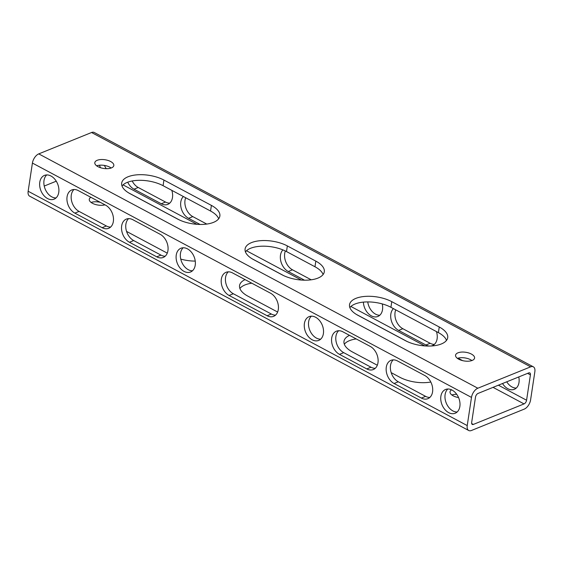<?xml version="1.0" encoding="UTF-8"?>
<svg xmlns="http://www.w3.org/2000/svg" width="563" height="563" viewBox="0 0 563 563"><rect width="100%" height="100%" fill="white"/><g stroke="black" fill="none" stroke-linecap="round" stroke-linejoin="round"><path stroke-width="0.84" d="M468.74 430.512L29.656 196.177A8.016 4.356 -61.9 0 1 28.15 191.244L32.415 163.066A8.016 4.356 -61.9 0 1 38.756 153.882L91.558 132.509L530.635 366.851A8.016 4.356 118.1 0 1 533.344 366.823A8.016 4.356 118.1 0 1 534.85 371.756L530.585 399.934A8.016 4.356 -61.9 0 1 524.244 409.118L471.442 430.491A8.016 4.356 -61.9 0 1 468.74 430.512A8.016 4.356 -61.9 0 1 467.227 425.579L471.491 397.408A8.016 4.356 -61.9 0 1 477.839 388.224L530.635 366.851M533.344 366.823L94.26 132.488A8.016 4.356 118.1 0 0 91.558 132.509M56.251 181.187L44.231 186.057M516.278 388.069A12.822 9.022 68 0 1 512.027 386.985A12.822 9.022 68 0 1 506.749 381.813M462.695 360.658L458.022 358.159M434.39 344.366A12.822 9.022 68 0 1 430.146 343.282L402.848 328.715A12.822 9.022 68 0 1 395.733 309.861M379.807 315.231A12.822 9.022 68 0 1 375.556 314.147A12.822 9.022 68 0 1 367.752 301.909M311.205 279.804L292.486 269.811A12.822 9.022 68 0 1 285.357 250.978M206.776 224.067L192.806 216.614A12.822 9.022 68 0 1 185.684 197.761M169.759 203.13A12.822 9.022 68 0 1 165.508 202.047L138.216 187.479A12.822 9.022 68 0 1 132.192 180.983M106.266 168.682A12.822 9.022 68 0 1 104.436 165.431M458.739 359.201A9.613 4.405 8.6 0 0 468.676 361.179A9.613 4.405 8.6 0 0 474.581 358.075A9.613 4.405 8.6 0 0 465.735 352.283A9.613 4.405 8.6 0 0 455.566 355.197A9.613 4.405 8.6 0 0 458.739 359.201M439.253 326.997L391.778 301.662A25.645 11.739 -171.4 0 0 365.288 296.391A25.645 11.739 -171.4 0 0 349.532 304.667A25.645 11.739 -171.4 0 0 357.991 315.343L405.459 340.671A25.645 11.739 -171.4 0 0 431.955 345.942A25.645 11.739 -171.4 0 0 447.712 337.666A25.645 11.739 -171.4 0 0 439.253 326.997L438.394 332.627L390.926 307.299L391.778 301.662M315.829 261.126L287.348 245.925A25.645 11.739 -171.4 0 0 260.859 240.654A25.645 11.739 -171.4 0 0 245.102 248.93A25.645 11.739 -171.4 0 0 253.561 259.606L282.042 274.807A25.645 11.739 -171.4 0 0 308.538 280.078A25.645 11.739 -171.4 0 0 324.295 271.802A25.645 11.739 -171.4 0 0 315.829 261.126L314.977 266.763L286.497 251.562L287.348 245.925M211.399 205.396L163.932 180.061A25.645 11.739 -171.4 0 0 137.442 174.79A25.645 11.739 -171.4 0 0 121.685 183.066A25.645 11.739 -171.4 0 0 130.144 193.735L177.612 219.07A25.645 11.739 -171.4 0 0 204.102 224.341A25.645 11.739 -171.4 0 0 219.866 216.065A25.645 11.739 -171.4 0 0 211.399 205.396L210.548 211.026L163.08 185.691L163.932 180.061M97.983 166.662A9.613 4.405 8.6 0 0 107.92 168.64A9.613 4.405 8.6 0 0 113.825 165.536A9.613 4.405 8.6 0 0 104.978 159.744A9.613 4.405 8.6 0 0 94.809 162.658A9.613 4.405 8.6 0 0 97.983 166.662M451.864 394.987A9.613 4.405 -171.4 0 1 456.734 394.318M344.324 344.232A25.645 11.739 -171.4 0 1 356.224 338.933M239.894 288.495A25.645 11.739 -171.4 0 1 251.795 283.196M91.1 202.448A9.613 4.405 -171.4 0 1 100.305 202.342M448.669 412.63A12.822 9.022 68 0 1 440.871 400.462A12.822 9.022 68 0 1 445.565 389.476A12.822 9.022 68 0 1 458.732 397.978A12.822 9.022 68 0 1 455.185 413.242A12.822 9.022 68 0 1 448.669 412.63M394.079 383.494L421.377 398.062A12.822 9.022 68 0 0 427.887 398.674A12.822 9.022 68 0 0 432.581 387.689A12.822 9.022 68 0 0 424.784 375.521L397.492 360.953A12.822 9.022 68 0 0 390.975 360.341A12.822 9.022 68 0 0 386.281 371.327A12.822 9.022 68 0 0 394.079 383.494L398.301 381.784L425.6 396.352L421.377 398.062M339.489 354.359L366.787 368.927A12.822 9.022 68 0 0 373.304 369.546A12.822 9.022 68 0 0 377.991 358.554A12.822 9.022 68 0 0 370.194 346.386L342.902 331.818A12.822 9.022 68 0 0 336.385 331.206A12.822 9.022 68 0 0 331.691 342.198A12.822 9.022 68 0 0 339.489 354.359L343.719 352.656L371.01 367.217L366.787 368.927M312.198 339.799A12.822 9.022 68 0 1 304.4 327.631A12.822 9.022 68 0 1 309.094 316.638A12.822 9.022 68 0 1 322.261 325.14A12.822 9.022 68 0 1 318.714 340.411A12.822 9.022 68 0 1 312.198 339.799M229.127 295.462L267.101 315.73A12.822 9.022 68 0 0 273.618 316.343A12.822 9.022 68 0 0 278.312 305.35A12.822 9.022 68 0 0 270.514 293.189L232.54 272.921A12.822 9.022 68 0 0 226.023 272.309A12.822 9.022 68 0 0 221.329 283.295A12.822 9.022 68 0 0 229.127 295.462L233.349 293.752L271.324 314.02L267.101 315.73M184.038 271.394A12.822 9.022 68 0 1 176.233 259.226A12.822 9.022 68 0 1 180.927 248.241A12.822 9.022 68 0 1 194.101 256.742A12.822 9.022 68 0 1 190.547 272.006A12.822 9.022 68 0 1 184.038 271.394M156.739 256.827L129.448 242.259A12.822 9.022 68 0 1 121.65 230.091A12.822 9.022 68 0 1 126.337 219.106A12.822 9.022 68 0 1 132.854 219.718L160.152 234.285A12.822 9.022 68 0 1 167.95 246.453A12.822 9.022 68 0 1 163.256 257.439A12.822 9.022 68 0 1 156.739 256.827L160.962 255.116L133.67 240.549A12.822 9.022 68 0 1 126.161 229.964A12.822 9.022 68 0 1 128.61 218.634M102.149 227.691L74.858 213.124A12.822 9.022 68 0 1 67.06 200.963A12.822 9.022 68 0 1 71.754 189.97A12.822 9.022 68 0 1 78.264 190.583L105.562 205.15A12.822 9.022 68 0 1 113.36 217.318A12.822 9.022 68 0 1 108.666 228.311A12.822 9.022 68 0 1 102.149 227.691L106.379 225.981L79.08 211.414A12.822 9.022 68 0 1 71.571 200.829A12.822 9.022 68 0 1 74.02 189.499M47.566 198.563A12.822 9.022 68 0 1 39.762 186.395A12.822 9.022 68 0 1 44.456 175.403A12.822 9.022 68 0 1 57.63 183.904A12.822 9.022 68 0 1 54.076 199.175A12.822 9.022 68 0 1 47.566 198.563M530.416 374.874L526.581 400.237A3.202 1.745 -61.9 0 1 524.04 403.91L473.349 424.425A3.202 1.745 -61.9 0 1 472.273 424.439A3.202 1.745 -61.9 0 1 471.667 422.461L475.503 397.105A3.202 1.745 -61.9 0 1 478.043 393.431L528.727 372.91A3.202 1.745 118.1 0 1 529.811 372.903A3.202 1.745 118.1 0 1 530.416 374.874L527.594 373.368M518.769 376.943A12.822 9.022 68 0 1 514.322 389.307A12.822 9.022 68 0 1 507.805 388.695A12.822 9.022 68 0 1 502.52 383.523M445.98 341.016A12.822 9.022 68 0 1 446.396 340.038M429.393 346.055A12.822 9.022 68 0 1 425.924 344.992L398.625 330.425A12.822 9.022 68 0 1 391.144 319.953A12.822 9.022 68 0 1 393.431 308.63M436.438 331.586A12.822 9.022 68 0 1 432.44 345.605A12.822 9.022 68 0 1 430.962 346.006M382.249 303.907A12.822 9.022 68 0 1 377.85 316.469A12.822 9.022 68 0 1 371.334 315.857A12.822 9.022 68 0 1 363.402 302.113M304.499 280.191L288.263 271.521A12.822 9.022 68 0 1 280.817 261.204A12.822 9.022 68 0 1 282.907 249.895M192.806 216.614L188.584 218.324A12.822 9.022 68 0 1 181.096 207.853A12.822 9.022 68 0 1 183.383 196.529M188.584 218.324L200.069 224.454M138.216 187.479L133.994 189.189A12.822 9.022 68 0 1 127.731 182.194M133.994 189.189L161.285 203.757A12.822 9.022 68 0 0 167.802 204.369A12.822 9.022 68 0 0 171.806 190.35M100.467 167.704A12.822 9.022 68 0 1 99.51 165.219M471.9 360.552A9.613 4.405 8.6 0 0 457.402 358.357M438.394 332.627A25.645 11.739 -171.4 0 1 446.522 340.376M349.862 307.602A25.645 11.739 -171.4 0 1 390.926 307.299M314.977 266.763A25.645 11.739 -171.4 0 1 323.106 274.505M245.433 251.865A25.645 11.739 -171.4 0 1 286.497 251.562M210.548 211.026A25.645 11.739 -171.4 0 1 218.676 218.768M122.016 185.994A25.645 11.739 -171.4 0 1 163.08 185.691M111.136 168.013A9.613 4.405 8.6 0 0 96.646 165.818M458.564 397.569A9.613 4.405 -171.4 0 1 450.027 391.827A9.613 4.405 -171.4 0 1 451.61 389.856M430.808 382.017A25.645 11.739 -171.4 0 1 399.92 377.309L391.194 372.65M377.316 365.239L352.452 351.974A25.645 11.739 -171.4 0 1 343.993 341.298A25.645 11.739 -171.4 0 1 349.524 335.358M277.643 312.022A25.645 11.739 -171.4 0 1 276.503 311.438L248.023 296.237A25.645 11.739 -171.4 0 1 239.564 285.561A25.645 11.739 -171.4 0 1 245.095 279.621M195.248 261.091A25.645 11.739 -171.4 0 1 180.751 259.093M167.267 253.139L126.562 231.414M104.978 204.841A9.613 4.405 -171.4 0 1 94.5 204.186A9.613 4.405 -171.4 0 1 89.271 199.288A9.613 4.405 -171.4 0 1 90.868 197.31M457.142 412.003A12.822 9.022 68 0 1 452.891 410.92A12.822 9.022 68 0 1 445.382 400.328A12.822 9.022 68 0 1 447.831 389.005M398.301 381.784A12.822 9.022 68 0 1 390.792 371.2A12.822 9.022 68 0 1 393.241 359.87M429.843 397.436A12.822 9.022 68 0 1 425.6 396.352M343.719 352.656A12.822 9.022 68 0 1 336.202 342.065A12.822 9.022 68 0 1 338.652 330.734M375.261 368.301A12.822 9.022 68 0 1 371.01 367.217M320.671 339.172A12.822 9.022 68 0 1 316.42 338.089A12.822 9.022 68 0 1 308.911 327.497A12.822 9.022 68 0 1 311.36 316.174M233.349 293.752A12.822 9.022 68 0 1 225.84 283.161A12.822 9.022 68 0 1 228.289 271.838M275.574 315.104A12.822 9.022 68 0 1 271.324 314.02M192.504 270.768A12.822 9.022 68 0 1 188.26 269.684A12.822 9.022 68 0 1 180.751 259.093A12.822 9.022 68 0 1 183.193 247.769M165.212 256.2A12.822 9.022 68 0 1 160.962 255.116M110.622 227.065A12.822 9.022 68 0 1 106.379 225.981M56.033 197.937A12.822 9.022 68 0 1 51.789 196.853A12.822 9.022 68 0 1 44.28 186.262A12.822 9.022 68 0 1 46.722 174.931M38.756 153.882L477.839 388.224M32.415 163.066L471.491 397.408M28.15 191.244L467.227 425.579M123.058 184.875L196.959 224.313M246.474 250.739L301.388 280.05M350.904 306.476L424.805 345.914M498.396 385.191L526.581 400.237M128.617 192.87L179.252 219.894M252.034 258.741L283.682 275.624M356.47 314.471L407.098 341.495M493.033 387.358L524.04 403.91M471.674 423.531L473.349 424.425M402.848 328.715L398.625 330.425M430.146 343.282L425.924 344.992M292.486 269.811L288.263 271.521M165.508 202.047L161.285 203.757M133.67 240.549L129.448 242.259M79.08 211.414L74.858 213.124"/></g></svg>
